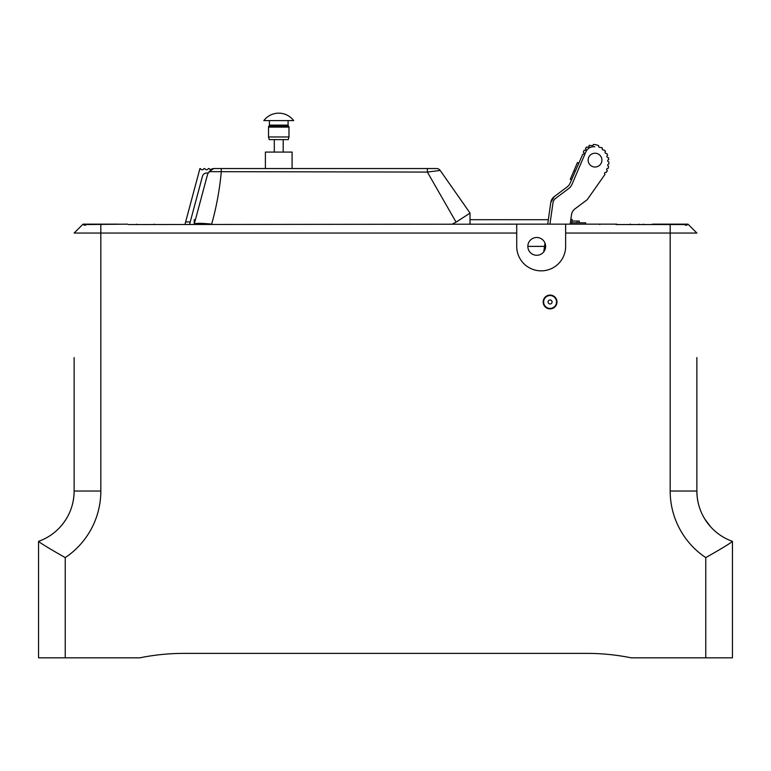 <?xml version="1.0" encoding="UTF-8"?>
<svg xmlns="http://www.w3.org/2000/svg" width="771" height="771" viewBox="0 0 771 771"><rect width="100%" height="100%" fill="white"/><g stroke="black" fill="none" stroke-linecap="round" stroke-linejoin="round"><path stroke-width="1.16" d="M283.198 139.628L283.198 152.089M274.303 139.628L274.303 152.089M264.212 168.541L244.417 168.541L264.212 168.541M189.637 224.149L202.455 176.289A4.453 4.453 0 0 1 206.753 172.993L208.642 172.993L209.086 171.654L213.76 168.541L436.55 168.541A4.453 4.453 0 0 1 440.193 170.439L470.011 213.027L470.011 224.149M190.225 221.923L185.628 221.923L199.93 168.541A0.887 0.887 0 0 1 200.672 168.945A1.783 1.783 0 0 0 203.64 168.945A0.887 0.887 0 0 1 205.115 168.945A1.783 1.783 0 0 0 208.093 168.945A0.887 0.887 0 0 1 209.567 168.945A1.783 1.783 0 0 0 210.483 169.649M550.051 207.63L550.793 202.474L554.253 196.615L561.375 191.275M553.048 202.426L553.366 201.337M555.592 198.388L568.526 188.683A11.122 11.122 0 0 0 572.082 184.153L585.873 151.848A8.452 8.452 0 0 1 594.836 146.798A8.452 8.452 0 0 0 585.873 151.848L572.082 184.153A11.122 11.122 0 0 1 568.526 188.683L555.592 198.388A6.669 6.669 0 0 0 552.99 202.783L549.945 224.149L552.99 202.783A6.669 6.669 0 0 1 555.592 198.388M570.164 224.149L571.504 214.733A8.895 8.895 0 0 1 574.973 208.874L587.213 199.689L605.023 174.362A1.108 1.108 0 0 1 605.823 172.347L606.334 172.425A17.791 17.791 0 0 0 607.317 170.545A1.108 1.108 0 0 1 607.905 168.425L608.117 168.454A17.791 17.791 0 0 0 608.637 166.276A1.108 1.108 0 0 1 607.693 165.023A1.108 1.108 0 0 1 608.878 164.069A17.791 17.791 0 0 0 608.888 162.633L608.676 161.833A1.108 1.108 0 0 1 608.724 159.626A17.791 17.791 0 0 0 608.338 157.525L607.847 157.457A1.108 1.108 0 0 1 607.625 155.308A17.791 17.791 0 0 0 606.825 153.554L605.967 153.429A1.108 1.108 0 0 1 605.505 151.405A17.791 17.791 0 0 0 604.541 150.191L603.144 149.988A1.108 1.108 0 0 1 602.469 148.148A17.791 17.791 0 0 0 601.9 147.685L599.559 147.357A1.108 1.108 0 0 1 598.73 145.748A17.791 17.791 0 0 0 598.045 145.43L597.833 145.343A10.678 10.678 0 0 0 595.154 144.591L595.154 144.591A10.678 10.678 0 0 0 593.304 144.495A1.108 1.108 0 0 1 592.032 145.69L589.497 145.324A10.678 10.678 0 0 0 588.986 145.565A1.108 1.108 0 0 1 587.849 147.203L586.721 147.039A10.678 10.678 0 0 0 585.468 148.292A1.108 1.108 0 0 1 584.649 150.287L584.187 150.22A10.678 10.678 0 0 0 583.82 150.971L583.319 152.166A1.108 1.108 0 0 1 582.722 154.296L570.029 183.286A8.895 8.895 0 0 1 567.196 186.91L554.253 196.615L551.997 199.101M547.699 224.149L550.793 202.474A8.895 8.895 0 0 1 554.253 196.615M543.748 251.857L545.001 243.087M578.674 163.038L577.45 162.517L573.961 170.69L570.289 179.296L571.513 179.816M573.961 170.69L575.185 171.21M601.843 161.1A6.891 6.891 0 0 1 594.046 166.95A6.891 6.891 0 0 1 588.196 159.154A6.891 6.891 0 0 1 595.993 153.294A6.891 6.891 0 0 1 601.843 161.1M543.256 301.018A6.891 6.891 0 0 0 549.106 308.814A6.891 6.891 0 0 0 556.903 302.964A6.891 6.891 0 0 0 551.053 295.158A6.891 6.891 0 0 0 543.256 301.018M571.513 224.149L572.178 219.484L570.858 219.292M547.795 295.958A6.447 6.447 0 0 1 556.113 299.697A6.447 6.447 0 0 1 552.364 308.014A6.447 6.447 0 0 1 544.047 304.275A6.447 6.447 0 0 1 547.795 295.958A6.447 6.447 0 0 1 556.113 299.697A6.447 6.447 0 0 1 552.364 308.014A6.447 6.447 0 0 1 544.047 304.275A6.447 6.447 0 0 1 547.795 295.958M527.836 246.383A8.895 8.895 0 0 0 536.732 255.278A8.895 8.895 0 0 0 545.627 246.383A8.895 8.895 0 0 0 536.732 237.487A8.895 8.895 0 0 0 527.836 246.383L544.528 246.383M543.189 301.991A6.891 6.891 0 0 0 550.08 308.882A6.891 6.891 0 0 0 556.97 301.991A6.891 6.891 0 0 0 550.08 295.091A6.891 6.891 0 0 0 543.189 301.991M571.706 222.809L585.661 222.809L585.661 224.149M128.256 224.544L516.715 224.149L516.715 233.044L74.132 233.044L83.027 224.149L83.769 224.544C83.914 225.508 84.906 225.508 86.737 224.544L127.514 224.149M630.138 224.149A0.887 0.887 0 0 1 630.89 224.544L684.263 224.544C686.094 225.508 687.086 225.508 687.231 224.544L687.973 224.149L696.868 233.044L565.644 233.044L565.644 224.149L516.715 224.149M565.644 224.149L616.79 224.149M732.45 657.836L705.764 657.836L705.764 557.606C721.222 548.846 730.118 543.43 732.45 541.358L732.45 657.836M65.236 657.836L38.55 657.836L38.55 541.358C40.882 543.43 49.778 548.846 65.236 557.606L65.236 657.836L139.744 657.836A222.405 222.405 0 0 1 183.999 653.384L587.001 653.384A222.405 222.405 0 0 1 631.256 657.836L705.764 657.836M599 224.149A0.887 0.887 0 0 1 599.751 224.544M696.868 357.59L696.868 491.031C697.032 504.639 701.591 516.531 710.544 526.709L704.704 518.873M630.89 224.544L616.058 224.544M516.715 233.044L516.715 246.383A24.46 24.46 0 0 0 541.184 270.852A24.46 24.46 0 0 0 565.644 246.383L565.644 233.044M697.08 495.811L696.868 491.031A53.372 53.372 0 0 0 732.45 541.358A53.372 53.372 0 0 1 696.868 491.031L670.172 491.031L670.172 224.149M100.828 224.149L100.828 491.031L74.132 491.031A53.372 53.372 0 0 1 38.55 541.358A53.372 53.372 0 0 0 74.132 491.031C73.977 504.61 69.419 516.503 60.456 526.709C69.429 516.474 73.987 504.581 74.132 491.031L74.132 357.59M452.22 224.149L456.085 222.144L427.365 172.068L427.365 168.541L292.093 168.541L292.093 152.089L265.397 152.089L265.397 168.541L221.258 168.541L221.258 172.068C219.619 189.82 216.42 207.177 211.668 224.13C201.337 223.089 195.526 223.089 194.244 224.11L207.939 172.993L208.642 172.993M194.244 224.11L194.234 219.696L195.429 219.696M139.744 657.836A222.405 222.405 0 0 1 183.999 653.384M470.011 213.104L456.085 222.144M440.193 170.439L427.365 172.068L209.086 171.654M213.403 168.56A0.887 0.887 0 0 0 212.979 168.598L210.907 169.341M48.226 547.786L46.405 546.629M579.281 222.809L579.281 221.036L571.957 221.036M577.132 221.036L577.132 222.809M288.98 127.099L268.52 127.099L268.52 136.968L269.233 139.628L288.258 139.628L288.98 136.968L288.98 127.099A1.33 1.33 0 0 0 288.527 126.107A1.33 1.33 0 0 1 288.084 125.114L288.084 120.604M268.52 127.099A1.33 1.33 0 0 1 268.963 126.107A1.33 1.33 0 0 0 269.407 125.114L288.084 125.114M278.745 120.604L263.827 120.604A18.677 18.677 0 0 1 293.664 120.604L278.745 120.604M269.407 120.604L269.407 125.114M288.98 136.968L268.52 136.968M137.151 224.544L136.409 224.149M154.942 224.544L154.21 224.149M118.618 224.149L87.518 224.149M87.431 224.149L83.075 224.149M185.628 221.923L185.03 224.149M202.455 176.289A4.453 4.453 0 0 1 206.753 172.993M200.672 168.945A1.783 1.783 0 0 0 203.64 168.945M642.744 224.544L643.486 224.149L642.744 224.544M633.849 224.544L635.323 224.544M639.034 224.149L638.301 224.544L639.034 224.149M652.382 224.149L683.482 224.149M683.569 224.149L687.925 224.149M687.973 224.149L696.868 233.044M549.366 300.112A2.005 2.005 0 0 1 551.949 301.278A2.005 2.005 0 0 1 550.793 303.861A2.005 2.005 0 0 1 548.21 302.695A2.005 2.005 0 0 1 549.366 300.112M100.828 491.031A80.068 80.068 0 0 1 65.236 557.606M705.764 557.606A80.068 80.068 0 0 1 670.172 491.031M288.527 126.107L268.963 126.107M548.335 219.696L470.011 219.696"/></g></svg>
